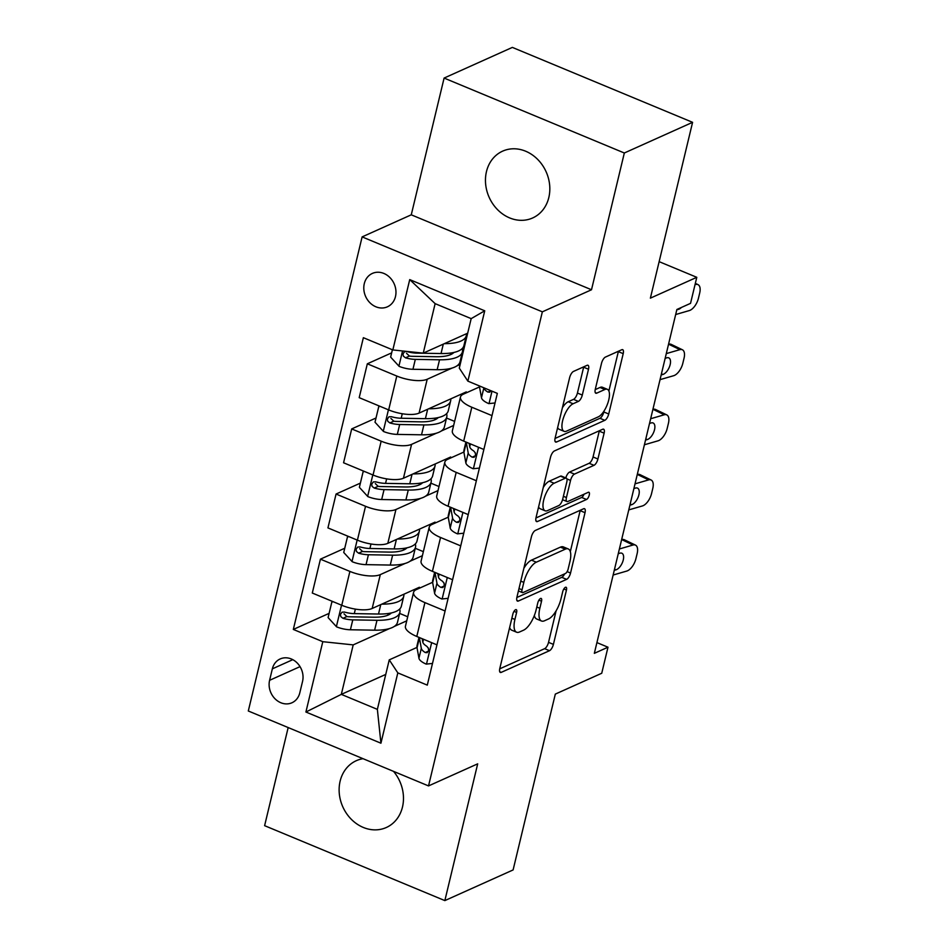 <?xml version="1.0" encoding="UTF-8"?>
<svg xmlns="http://www.w3.org/2000/svg" width="948" height="948" viewBox="0 0 948 948"><rect width="100%" height="100%" fill="white"/><g stroke="black" fill="none" stroke-linecap="round" stroke-linejoin="round"><path stroke-width="1.42" d="M515.594 609.694A3.934 1.529 112.6 0 0 512.856 614.114L499.809 668.447A5.617 2.18 112.6 0 0 500.331 672.44A5.617 2.18 112.6 0 0 501.267 672.357L549.508 650.695A5.617 2.18 112.6 0 0 553.407 644.379L566.454 590.035A3.934 1.529 112.6 0 0 566.086 587.25A3.934 1.529 112.6 0 0 565.435 587.298A3.934 1.529 112.6 0 0 562.709 591.73L561.015 598.757A17.976 6.968 112.6 0 1 548.513 618.973L544.496 620.774A17.976 6.968 112.6 0 1 541.521 621.011A17.976 6.968 112.6 0 1 539.85 608.272L541.533 601.233A3.934 1.529 112.6 0 0 541.166 598.449A3.934 1.529 112.6 0 0 540.514 598.496A3.934 1.529 112.6 0 0 537.777 602.916L536.094 609.955A17.976 6.968 112.6 0 1 523.592 630.171L519.563 631.972A17.976 6.968 112.6 0 1 516.601 632.209A17.976 6.968 112.6 0 1 514.918 619.459L516.613 612.432A3.934 1.529 112.6 0 0 516.245 609.647A3.934 1.529 112.6 0 0 515.594 609.694M486.466 171.6A36.628 31.213 -114.2 0 0 497.688 209.792A36.628 31.213 -114.2 0 0 532.646 217.969A36.628 31.213 -114.2 0 0 548.821 197.516A36.628 31.213 -114.2 0 0 537.587 159.323A36.628 31.213 -114.2 0 0 502.63 151.147A36.628 31.213 -114.2 0 0 486.466 171.6M363.025 758.684A36.628 31.213 -114.2 0 0 356.294 760.699A36.628 31.213 -114.2 0 0 340.131 781.14A36.628 31.213 -114.2 0 0 351.353 819.333A36.628 31.213 -114.2 0 0 386.31 827.509A36.628 31.213 -114.2 0 0 402.473 807.068A36.628 31.213 -114.2 0 0 393.539 771.376M364.293 283.642A18.308 15.606 -114.2 0 0 369.91 302.732A18.308 15.606 -114.2 0 0 387.388 306.82A18.308 15.606 -114.2 0 0 395.47 296.606A18.308 15.606 -114.2 0 0 389.853 277.503A18.308 15.606 -114.2 0 0 372.374 273.415A18.308 15.606 -114.2 0 0 364.293 283.642M588.507 369.246A5.617 2.18 112.6 0 0 587.973 365.264A5.617 2.18 112.6 0 0 587.049 365.336L573.516 371.415A5.617 2.18 112.6 0 0 569.606 377.731L555.125 438.083A5.617 2.18 112.6 0 0 555.646 442.064A5.617 2.18 112.6 0 0 556.571 441.981L604.812 420.32A5.617 2.18 112.6 0 0 608.723 414.003L623.203 353.651A5.617 2.18 112.6 0 0 622.682 349.67A5.617 2.18 112.6 0 0 621.758 349.741L605.405 357.088A5.617 2.18 112.6 0 0 601.494 363.404L595.297 389.237A5.617 2.18 112.6 0 0 595.818 393.219A5.617 2.18 112.6 0 0 596.754 393.147L604.86 389.498A15.026 5.818 112.6 0 1 607.348 389.308A15.026 5.818 112.6 0 1 607.964 402.675A15.026 5.818 112.6 0 1 598.295 416.859L566.537 431.127A15.026 5.818 112.6 0 1 564.048 431.316A15.026 5.818 112.6 0 1 563.42 417.95A15.026 5.818 112.6 0 1 573.102 403.765L578.399 401.395A5.617 2.18 112.6 0 0 582.297 395.067L588.507 369.246L583.636 367.22A5.617 2.18 112.6 0 0 583.719 366.84M288.168 727.566L264.611 825.672L444.849 900.6L513.105 869.932L555.315 694.102L601.731 673.258L607.988 647.211L594.337 653.338L676.884 309.486L690.535 303.36L696.792 277.314L659.144 261.66M624.329 152.995L444.102 78.068L411.266 214.817L591.505 289.756L624.329 152.995L692.585 122.328L650.375 298.158L696.792 277.314M591.505 289.756L542.351 311.833L428.532 785.916L248.305 710.988L362.124 236.893L542.351 311.833M444.849 900.6L477.685 763.839L428.532 785.916M535.336 530.453A5.617 2.18 112.6 0 0 531.425 536.769L516.944 597.11A5.617 2.18 112.6 0 0 517.466 601.103A5.617 2.18 112.6 0 0 518.39 601.02L566.631 579.358A5.617 2.18 112.6 0 0 570.542 573.042L585.023 512.69A5.617 2.18 112.6 0 0 584.501 508.709A5.617 2.18 112.6 0 0 583.577 508.78L535.336 530.453M536.035 517.596L550.515 457.256A5.617 2.18 112.6 0 1 554.426 450.94L602.667 429.266A5.617 2.18 112.6 0 1 603.592 429.195A5.617 2.18 112.6 0 1 604.113 433.177L597.915 458.998A5.617 2.18 112.6 0 1 594.005 465.314L574.441 474.107A5.617 2.18 112.6 0 0 570.542 480.423L566.43 497.558A5.617 2.18 112.6 0 0 566.951 501.539A5.617 2.18 112.6 0 0 567.876 501.468L588.246 492.32A3.934 1.529 112.6 0 1 588.898 492.261A3.934 1.529 112.6 0 1 589.064 495.768A3.934 1.529 112.6 0 1 586.528 499.478L537.48 521.507A5.617 2.18 112.6 0 1 536.556 521.578A5.617 2.18 112.6 0 1 536.035 517.596M444.102 78.068L512.358 47.4L692.585 122.328M299.793 692.858L302.554 681.399A17.739 15.121 -114.2 0 0 297.115 662.901A17.739 15.121 -114.2 0 0 280.181 658.943A17.739 15.121 -114.2 0 0 272.349 668.85L269.599 680.309A17.739 15.121 -114.2 0 0 275.038 698.806A17.739 15.121 -114.2 0 0 291.96 702.764A17.739 15.121 -114.2 0 0 299.793 692.858M385.753 674.419L341.316 694.374L377.363 709.365L389.249 659.867L397.816 672.879L427.287 685.131L497.333 393.384L467.862 381.132L459.294 368.12L471.18 318.635L435.132 303.644L423.246 353.142L467.684 333.175M397.816 672.879L380.93 743.208L305.908 712.019L322.794 641.689L353.201 644.889L389.604 628.536M329.122 613.356L293.323 629.436L322.794 641.689M293.323 629.436L363.368 337.689L392.839 349.942L409.726 279.613L484.736 310.802L467.862 381.132M411.266 214.817L362.124 236.893M607.988 647.211L596.908 642.602M394.297 626.427L406.739 620.833M353.201 644.889L341.316 694.374L305.908 712.019M391.654 352.869L367.326 363.795L396.797 376.048A22.894 8.046 13.5 0 0 427.204 379.247L452.137 368.037M456.841 365.928L460.183 364.435M367.326 363.795L359.197 397.662L388.668 409.915A22.894 8.046 13.5 0 0 419.075 413.103L466.309 391.891L466.049 392.97M376.024 417.997L351.696 428.923L381.167 441.176A22.894 8.046 13.5 0 0 411.574 444.363L436.507 433.165M441.199 431.056L453.642 425.462M351.696 428.923L343.567 462.778L373.038 475.031A22.894 8.046 13.5 0 0 403.445 478.23L450.679 457.007L450.419 458.097M360.382 483.113L336.066 494.038L365.537 506.291A22.894 8.046 13.5 0 0 395.944 509.491L420.876 498.293M425.569 496.183L438.012 490.59M336.066 494.038L327.937 527.906L357.408 540.159A22.894 8.046 13.5 0 0 387.815 543.346L435.049 522.135L434.788 523.213M344.752 548.24L320.424 559.166L349.895 571.419A22.894 8.046 13.5 0 0 380.302 574.606L405.234 563.408M409.927 561.299L422.381 555.706M320.424 559.166L312.295 593.033L341.766 605.274A22.894 8.046 13.5 0 0 372.173 608.474L419.407 587.25L419.146 588.341M416.978 647.413L389.249 659.867M432.608 582.297L416.35 589.597A22.894 8.046 13.5 0 0 413.577 592.358A22.894 8.046 13.5 0 0 424.917 602.608L445.086 610.986M448.25 517.17L431.992 524.469A22.894 8.046 13.5 0 0 429.219 527.23A22.894 8.046 13.5 0 0 440.547 537.48L460.716 545.87M463.88 452.042L447.622 459.353A22.894 8.046 13.5 0 0 444.849 462.114A22.894 8.046 13.5 0 0 456.189 472.365L476.358 480.743M479.51 386.926L463.252 394.226A22.894 8.046 13.5 0 0 460.479 396.987A22.894 8.046 13.5 0 0 471.82 407.237L491.988 415.627M407.711 616.769L399.629 613.403M413.577 592.358L405.448 626.213A22.894 8.046 13.5 0 0 416.788 636.464L436.957 644.853M423.353 551.653L415.26 548.288M429.219 527.23L421.09 561.098A22.894 8.046 13.5 0 0 432.418 571.348L452.587 579.726M444.849 462.114L436.72 495.97A22.894 8.046 13.5 0 0 448.06 506.22L468.229 514.61M438.983 486.525L430.89 483.16M460.479 396.987L452.35 430.854A22.894 8.046 13.5 0 0 463.691 441.104L483.859 449.482M454.625 421.41L446.532 418.044M462.873 353.213L462.162 352.917M423.246 353.142L392.839 349.942M377.363 709.365L380.93 743.208M409.726 279.613L435.132 303.644M484.736 310.802L471.18 318.635M509.645 627.481A17.976 6.968 112.6 0 0 511.73 630.183L516.601 632.209M534.364 615.453A17.976 6.968 112.6 0 0 536.651 618.985L541.521 621.011M499.726 668.838L544.638 648.669A5.617 2.18 112.6 0 0 548.537 642.353L556.109 610.82M570.317 551.641L580.152 510.664A5.617 2.18 112.6 0 0 580.235 510.285M516.85 597.501L561.761 577.332A5.617 2.18 112.6 0 0 564.629 573.872M522.04 589.81A3.934 1.529 112.6 0 0 522.407 592.595A3.934 1.529 112.6 0 0 523.059 592.547L565.399 573.516A3.934 1.529 112.6 0 0 568.136 569.096L569.914 561.678A17.976 6.968 112.6 0 0 568.243 548.939A17.976 6.968 112.6 0 0 565.269 549.176L536.331 562.176A17.976 6.968 112.6 0 0 523.817 582.392L522.04 589.81L518.994 588.542M568.243 548.939L563.373 546.913A17.976 6.968 112.6 0 0 560.398 547.15L565.269 549.176M523.853 568.302A17.976 6.968 112.6 0 1 531.461 560.149L560.398 547.15M565.79 477.934A5.617 2.18 112.6 0 1 569.57 472.08L589.135 463.288A5.617 2.18 112.6 0 0 593.045 456.972L599.243 431.15A5.617 2.18 112.6 0 0 599.326 430.759M535.94 517.987L581.657 497.451A3.934 1.529 112.6 0 0 584.015 494.216M554.142 483.231A15.026 5.818 112.6 0 0 544.46 497.404A15.026 5.818 112.6 0 0 545.088 510.782A15.026 5.818 112.6 0 0 547.577 510.581L558.763 505.557A5.617 2.18 112.6 0 0 562.674 499.241L566.786 482.105A5.617 2.18 112.6 0 0 566.264 478.124A5.617 2.18 112.6 0 0 565.328 478.195L554.142 483.231L549.271 481.205A15.026 5.818 112.6 0 0 543.275 487.438M538.606 506.86A15.026 5.818 112.6 0 0 540.218 508.756L545.088 510.782M566.264 478.124L561.394 476.097A5.617 2.18 112.6 0 0 560.458 476.169L565.328 478.195M549.271 481.205L560.458 476.169M562.425 407.676A15.026 5.818 112.6 0 1 568.231 401.739L573.528 399.369A5.617 2.18 112.6 0 0 577.427 393.041L583.636 367.22M557.637 427.584A15.026 5.818 112.6 0 0 559.178 429.29L564.048 431.316M607.348 389.308L602.466 387.282A15.026 5.818 112.6 0 0 599.989 387.471L604.86 389.498M595.214 389.616L599.989 387.471M608.877 391.014L618.333 351.637A5.617 2.18 112.6 0 0 618.428 351.246M555.03 438.462L599.942 418.293A5.617 2.18 112.6 0 0 603.852 411.977L604.101 410.922M333.388 601.802L331.859 601.956L328.103 617.586L336.599 626.853A15.168 5.333 13.5 0 0 350.404 629.768L374.626 630.183A43.774 15.381 13.5 0 0 397.496 622.303L399.866 612.408A43.774 15.381 13.5 0 0 399.677 609.054M388.514 614.908A36.344 12.762 13.5 0 0 387.4 613.617M381.807 604.149A43.774 15.381 13.5 0 0 403.741 596.256A43.774 15.381 13.5 0 0 403.848 594.242M403.741 596.256L401.371 606.151A43.774 15.381 -166.5 0 1 378.501 614.031L354.291 613.617A15.168 5.333 -166.5 0 1 344.456 612.064L342.05 612.171L340.415 614.458L340.83 616.638L342.963 618.321A15.168 5.333 13.5 0 0 352.786 619.874L376.996 620.288A43.774 15.381 13.5 0 0 399.866 612.408M391.358 612.941A36.344 12.762 -166.5 0 1 373.654 617.207L349.433 616.793A7.726 2.714 -166.5 0 1 346.885 616.555L344.006 613.818M331.859 601.956L332.784 601.542M619.388 548.975L633.027 545.017L621.793 539.613A11.447 5.629 -64.3 0 1 624.258 539.72L635.492 545.124A11.447 5.629 115.7 0 0 633.027 545.017M432.489 663.446L426.221 664.11A15.168 5.333 -166.5 0 1 418.945 658.256L417.037 647.816A43.774 15.381 -166.5 0 1 417.084 645.41L419.004 637.388M613.143 575.021L626.77 571.063A11.447 5.629 115.7 0 0 635.907 558.716L637.163 553.514A11.447 5.629 115.7 0 0 635.492 545.124M419.36 637.542A43.774 15.381 13.5 0 0 419.419 637.921L421.315 648.361A15.168 5.333 13.5 0 0 425.285 652.544L427.181 652.662L428.709 650.435L428.377 648.207L426.79 646.287A15.168 5.333 -166.5 0 1 422.82 642.104L422.204 638.715M618.262 553.656L619.945 553.17A9.16 4.503 -64.3 0 1 621.924 553.265A9.16 4.503 -64.3 0 1 623.263 559.972A9.16 4.503 -64.3 0 1 615.951 569.843L614.541 569.167M614.268 570.329L615.951 569.843M428.733 650.15A7.726 2.714 -166.5 0 1 428.555 649.688L428.235 647.899M349.03 536.675L347.489 536.841L343.733 552.471L352.229 561.726A15.168 5.333 13.5 0 0 366.046 564.641L390.256 565.067A43.774 15.381 13.5 0 0 413.127 557.175L415.497 547.28A43.774 15.381 13.5 0 0 415.307 543.927M404.144 549.793A36.344 12.762 13.5 0 0 403.03 548.489M397.449 539.021A43.774 15.381 13.5 0 0 419.383 531.129A43.774 15.381 13.5 0 0 419.49 529.126M419.383 531.129L417.001 541.035A43.774 15.381 -166.5 0 1 394.131 548.916L369.921 548.489A15.168 5.333 -166.5 0 1 360.098 546.937L357.68 547.055L356.045 549.33L356.472 551.511L358.593 553.194A15.168 5.333 13.5 0 0 368.416 554.746L392.638 555.161A43.774 15.381 13.5 0 0 415.497 547.28M407 547.814A36.344 12.762 -166.5 0 1 389.284 552.091L365.075 551.665A7.726 2.714 -166.5 0 1 362.527 551.428L359.636 548.691M347.489 536.841L348.414 536.426M364.66 471.547L363.12 471.713L359.375 487.343L367.86 496.598A15.168 5.333 13.5 0 0 381.677 499.525L405.898 499.94A43.774 15.381 13.5 0 0 428.757 492.059L431.139 482.165A43.774 15.381 13.5 0 0 430.949 478.811M419.786 484.665A36.344 12.762 13.5 0 0 418.672 483.373M413.079 473.905A43.774 15.381 13.5 0 0 435.014 466.013A43.774 15.381 13.5 0 0 435.12 463.999M435.014 466.013L432.632 475.908A43.774 15.381 -166.5 0 1 409.773 483.788L385.552 483.373A15.168 5.333 -166.5 0 1 375.728 481.821L373.322 481.928L371.675 484.215L372.102 486.395L374.235 488.078A15.168 5.333 13.5 0 0 384.059 489.618L408.268 490.045A43.774 15.381 13.5 0 0 431.139 482.165M422.63 482.698A36.344 12.762 -166.5 0 1 404.926 486.964L380.705 486.549A7.726 2.714 -166.5 0 1 378.157 486.312L375.278 483.575M363.12 471.713L364.044 471.298M380.29 406.431L378.762 406.597L375.005 422.216L383.502 431.482A15.168 5.333 13.5 0 0 397.319 434.397L421.528 434.812A43.774 15.381 13.5 0 0 444.399 426.932L446.769 417.037A43.774 15.381 13.5 0 0 446.579 413.684M435.416 419.549A36.344 12.762 13.5 0 0 434.303 418.246M428.709 408.778A43.774 15.381 13.5 0 0 450.644 400.886A43.774 15.381 13.5 0 0 450.75 398.871M450.644 400.886L448.274 410.78A43.774 15.381 -166.5 0 1 425.403 418.661L401.194 418.246A15.168 5.333 -166.5 0 1 391.37 416.693L388.953 416.812L387.317 419.087L387.744 421.268L389.865 422.95A15.168 5.333 13.5 0 0 399.689 424.503L423.898 424.917A43.774 15.381 13.5 0 0 446.769 417.037M438.26 417.57A36.344 12.762 -166.5 0 1 420.556 421.836L396.347 421.422A7.726 2.714 -166.5 0 1 393.787 421.185L390.908 418.447M378.762 406.597L379.686 406.171M635.03 483.847L648.657 479.889L637.435 474.486A11.447 5.629 -64.3 0 1 639.9 474.593L651.122 480.008A11.447 5.629 115.7 0 0 648.657 479.889M448.12 598.33L441.863 598.994A15.168 5.333 -166.5 0 1 434.575 593.14L432.667 582.7A43.774 15.381 -166.5 0 1 432.715 580.283L434.646 572.272M628.773 509.894L642.4 505.948A11.447 5.629 115.7 0 0 651.549 493.6L652.793 488.386A11.447 5.629 115.7 0 0 651.122 480.008M434.99 572.414A43.774 15.381 13.5 0 0 435.049 572.793L436.957 583.233A15.168 5.333 13.5 0 0 440.915 587.416L442.823 587.535L444.339 585.319L444.019 583.091L442.42 581.171A15.168 5.333 -166.5 0 1 438.45 576.988L437.834 573.599M633.904 488.54L635.587 488.054A9.16 4.503 -64.3 0 1 637.554 488.137A9.16 4.503 -64.3 0 1 638.893 494.844A9.16 4.503 -64.3 0 1 631.581 504.727L630.183 504.052M629.899 505.213L631.581 504.727M444.363 585.034A7.726 2.714 -166.5 0 1 444.197 584.561L443.865 582.783M650.66 418.732L664.299 414.774L653.065 409.37A11.447 5.629 -64.3 0 1 655.53 409.477L666.764 414.88A11.447 5.629 115.7 0 0 664.299 414.774M463.762 533.203L457.493 533.866A15.168 5.333 -166.5 0 1 450.205 528.012L448.309 517.572A43.774 15.381 -166.5 0 1 448.357 515.155L450.276 507.144M644.403 444.778L658.042 440.82A11.447 5.629 115.7 0 0 667.179 428.472L668.435 423.27A11.447 5.629 115.7 0 0 666.764 414.88M450.62 507.287A43.774 15.381 13.5 0 0 450.679 507.678L452.587 518.118A15.168 5.333 13.5 0 0 456.557 522.301L458.453 522.419L459.97 520.191L459.65 517.964L458.05 516.044A15.168 5.333 -166.5 0 1 454.092 511.861L453.464 508.472M649.534 423.412L651.217 422.926A9.16 4.503 -64.3 0 1 653.196 423.009A9.16 4.503 -64.3 0 1 654.523 429.728A9.16 4.503 -64.3 0 1 647.211 439.599L645.813 438.924M645.529 440.085L647.211 439.599M460.005 519.907A7.726 2.714 -166.5 0 1 459.827 519.445L459.507 517.655M666.29 353.604L679.929 349.646L668.707 344.243A11.447 5.629 -64.3 0 1 671.172 344.349L682.394 349.765A11.447 5.629 115.7 0 0 679.929 349.646M479.392 468.087L473.123 468.739A15.168 5.333 -166.5 0 1 465.847 462.897L463.939 452.445A43.774 15.381 -166.5 0 1 463.987 450.039L465.918 442.029M660.045 379.65L673.673 375.704A11.447 5.629 115.7 0 0 682.809 363.357L684.065 358.143A11.447 5.629 115.7 0 0 682.394 349.765M466.262 442.171A43.774 15.381 13.5 0 0 466.321 442.55L468.217 452.99A15.168 5.333 13.5 0 0 472.187 457.173L474.095 457.291L475.612 455.076L475.28 452.848L473.692 450.928A15.168 5.333 -166.5 0 1 469.722 446.745L469.106 443.356M665.164 358.297L666.847 357.811A9.16 4.503 -64.3 0 1 668.826 357.894A9.16 4.503 -64.3 0 1 670.165 364.601A9.16 4.503 -64.3 0 1 662.853 374.472L661.443 373.796M661.171 374.97L662.853 374.472M475.635 454.779A7.726 2.714 -166.5 0 1 475.458 454.317L475.138 452.54M392.401 349.765L390.635 357.1L399.132 366.355A15.168 5.333 13.5 0 0 412.949 369.282L437.158 369.696A43.774 15.381 13.5 0 0 460.029 361.816L462.411 351.909A43.774 15.381 13.5 0 0 462.209 348.568M451.058 354.422A36.344 12.762 13.5 0 0 449.933 353.13M444.351 343.65A43.774 15.381 13.5 0 0 466.286 335.77A43.774 15.381 13.5 0 0 466.392 333.755M466.286 335.77L463.904 345.664A43.774 15.381 -166.5 0 1 441.033 353.545L416.824 353.13A15.168 5.333 -166.5 0 1 407 351.578L404.583 351.684L402.947 353.959L403.374 356.14L405.495 357.823A15.168 5.333 13.5 0 0 415.319 359.375L439.54 359.79A43.774 15.381 13.5 0 0 462.411 351.909M453.902 352.455A36.344 12.762 -166.5 0 1 436.187 356.721L411.977 356.306A7.726 2.714 -166.5 0 1 409.429 356.057L406.538 353.331M495.022 402.959L488.765 403.623A15.168 5.333 -166.5 0 1 481.477 397.769L479.581 387.329A43.774 15.381 -166.5 0 1 479.475 385.966M675.675 314.535L689.315 310.577A11.447 5.629 115.7 0 0 698.451 298.229L699.695 293.027A11.447 5.629 115.7 0 0 698.024 284.637A11.447 5.629 115.7 0 0 695.559 284.53M681.422 307.46A9.16 4.503 -64.3 0 1 678.484 309.356L677.856 309.06M676.801 309.842L678.484 309.356M483.836 387.768L483.859 387.874A15.168 5.333 13.5 0 0 487.817 392.057L489.725 392.176L491.028 390.766M427.204 379.247L419.075 413.103M411.574 444.363L403.445 478.23M395.944 509.491L387.815 543.346M380.302 574.606L372.173 608.474M424.917 602.608L416.788 636.464M349.895 571.419L341.766 605.274M365.537 506.291L357.408 540.159M440.547 537.48L432.418 571.348M381.167 441.176L373.038 475.031M456.189 472.365L448.06 506.22M396.797 376.048L388.668 409.915M471.82 407.237L463.691 441.104M300.03 666.634L269.599 680.309M292.778 659.666L272.349 668.85M511.873 618.203L514.918 619.459M538.926 600.155L541.533 601.233M536.805 607.004L539.85 608.272M563.859 588.957L566.454 590.035M548.537 642.353L553.407 644.379M544.638 648.669L549.508 650.695M499.738 671.729L501.267 672.357M514.006 611.353L516.613 612.432M580.152 510.664L585.023 512.69M567.129 571.62L570.542 573.042M561.761 577.332L566.631 579.358M516.861 600.392L518.39 601.02M531.461 560.149L536.331 562.176M520.784 581.124L523.817 582.392M599.243 431.15L604.113 433.177M593.045 456.972L597.915 458.998M589.135 463.288L594.005 465.314M569.57 472.08L574.441 474.107M566.892 478.906L570.542 480.423M563.385 496.29L566.43 497.558M581.657 497.451L586.528 499.478M535.952 520.867L537.48 521.507M577.427 393.041L582.297 395.067M573.528 399.369L578.399 401.395M568.231 401.739L573.102 403.765M595.226 392.508L596.754 393.147M618.333 351.637L623.203 353.651M603.852 411.977L608.723 414.003M599.942 418.293L604.812 420.32M555.042 441.353L556.571 441.981M341.529 605.179L336.386 626.616M376.996 620.288L374.626 630.183M380.764 604.623L378.501 614.031M352.786 619.874L350.404 629.768M355.37 609.114L354.291 613.617M346.885 616.555L342.963 618.321M426.493 664.086L431.648 642.649M417.037 647.816L419.419 637.921M422.82 642.104L423.507 639.26M418.945 658.256L421.315 648.361M428.555 651.075L425.285 652.544M357.159 540.052L352.016 561.489M392.638 555.161L390.256 565.067M396.394 539.495L394.131 548.916M368.416 554.746L366.046 564.641M371 543.986L369.921 548.489M362.527 551.428L358.593 553.194M372.801 474.936L367.646 496.373M408.268 490.045L405.898 499.94M412.024 474.367L409.773 483.788M384.059 489.618L381.677 499.525M386.642 478.87L385.552 483.373M378.157 486.312L374.235 488.078M388.431 409.809L383.288 431.245M423.898 424.917L421.528 434.812M427.666 409.252L425.403 418.661M399.689 424.503L397.319 434.397M402.272 413.743L401.194 418.246M393.787 421.185L389.865 422.95M442.135 598.958L447.278 577.522M432.667 582.7L435.049 572.793M438.45 576.988L439.137 574.133M434.575 593.14L436.957 583.233M444.185 585.947L440.915 587.416M457.766 533.842L462.908 512.406M448.309 517.572L450.679 507.678M454.092 511.861L454.767 509.017M450.205 528.012L452.587 518.118M459.827 520.831L456.557 522.301M473.408 468.715L478.55 447.278M463.939 452.445L466.321 442.55M469.722 446.745L470.409 443.889M465.847 462.897L468.217 452.99M475.458 455.704L472.187 457.173M402.556 350.961L398.918 366.129M439.54 359.79L437.158 369.696M443.297 344.124L441.033 353.545M415.319 359.375L412.949 369.282M416.978 352.478L416.824 353.13M409.429 356.057L405.495 357.823M489.038 403.587L492.012 391.169M479.581 387.329L479.866 386.12M481.477 397.769L483.859 387.874M490.851 390.695L487.817 392.057M518.426 590.936L522.407 592.595M562.555 499.714L566.951 501.539M695.346 283.345L698.024 284.637"/></g></svg>
